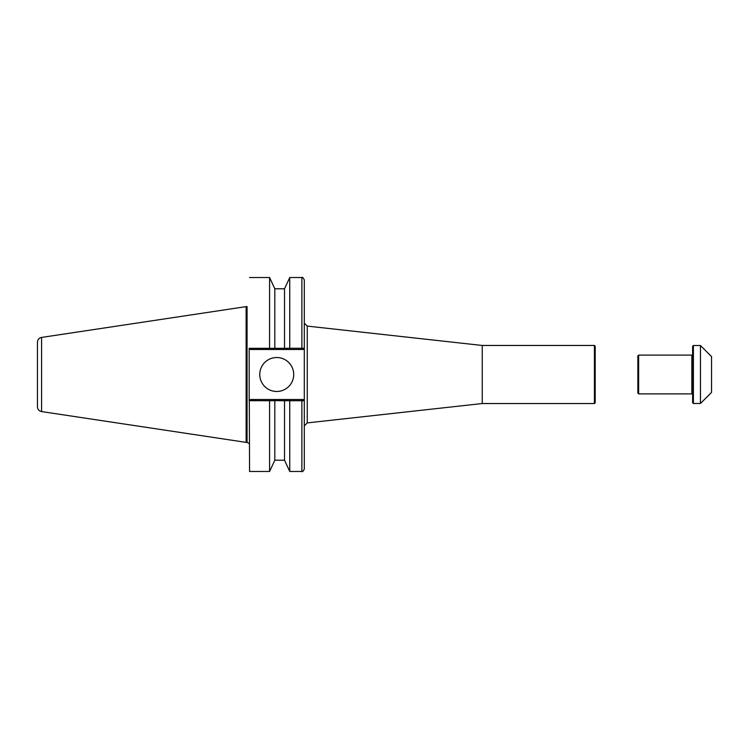 <?xml version="1.0" encoding="UTF-8"?>
<svg xmlns="http://www.w3.org/2000/svg" width="749" height="749" viewBox="0 0 749 749"><rect width="100%" height="100%" fill="white"/><g stroke="black" fill="none" stroke-linecap="round" stroke-linejoin="round"><path stroke-width="1.12" d="M594.416 403.533L595.193 402.756L595.193 346.244L594.416 345.467L594.416 403.533L482.244 403.533L307.249 422.904L304.3 425.853M594.416 345.467L482.244 345.467L482.244 403.533M482.244 345.467L307.249 326.096L307.249 422.904M303.083 399.517L290.537 399.517L289.751 400.724L304.3 400.724L303.083 399.517L304.3 400.724L301.875 400.687L301.875 471.467C302.343 472.132 303.148 471.327 304.3 469.043L304.3 279.957C303.148 277.673 302.343 276.868 301.875 277.533L301.875 348.313L304.272 348.276L289.751 348.276L290.537 349.483L303.083 349.483L304.272 348.276L303.083 349.483M249.305 400.593L249.557 471.467L249.305 400.593L250.381 399.517L268.797 399.517L269.584 400.724L249.557 400.687M249.174 348.276L249.174 400.724M249.174 443.502L247.067 442.397L247.067 306.603A2.425 2.425 0 0 1 246.749 306.622L246.749 442.378L246.121 442.378L246.121 306.622L246.749 306.622M259.763 374.5A16.965 16.965 0 0 1 285.219 359.801A16.965 16.965 0 0 1 285.219 389.199A16.965 16.965 0 0 1 259.763 374.5M290.537 399.517L268.797 399.517M301.875 277.533L289.751 277.533L289.751 348.276L284.564 348.322L269.546 348.313L269.584 277.533L249.557 277.533M284.517 348.285L284.517 288.786L289.751 277.533M274.817 348.285L274.817 288.786L269.584 277.533M249.305 348.407L250.381 349.483L268.797 349.483L269.546 348.313L249.557 348.313M284.517 460.214L274.817 460.214L269.584 471.467L269.584 400.724L274.771 400.678L289.751 400.724L289.751 471.467L284.517 460.214L284.517 400.715M274.817 460.214L274.817 400.715M285.303 399.517L284.564 400.678M274.031 399.517L274.771 400.678M268.797 349.483L274.031 349.483L274.771 348.322M274.031 349.483L285.303 349.483L284.564 348.322M285.303 349.483L290.537 349.483M41.579 337.424A4.85 4.85 0 0 0 37.45 342.218L37.45 406.782C37.647 409.394 39.023 410.995 41.579 411.576L41.579 337.424L246.121 306.622M637.858 355.887L637.858 393.113L638.635 393.89L638.635 355.11L637.858 355.887M692.619 393.506L691.851 393.89L691.851 355.11L638.635 355.11M700.455 345.523L700.455 403.477L711.55 392.382L711.55 356.618L700.455 345.523L693.396 345.523L693.396 403.477L692.619 402.7L692.619 346.3L693.396 345.523M692.235 393.506L691.851 355.11M301.875 399.517L301.875 400.687M301.875 349.483L301.875 348.313M307.249 326.096L304.3 323.147M284.517 288.786L274.817 288.786M269.584 471.467L249.557 471.467M301.875 471.467L289.751 471.467M41.579 411.576L246.121 442.378M691.851 393.89L638.635 393.89M700.455 403.477L693.396 403.477"/></g></svg>
